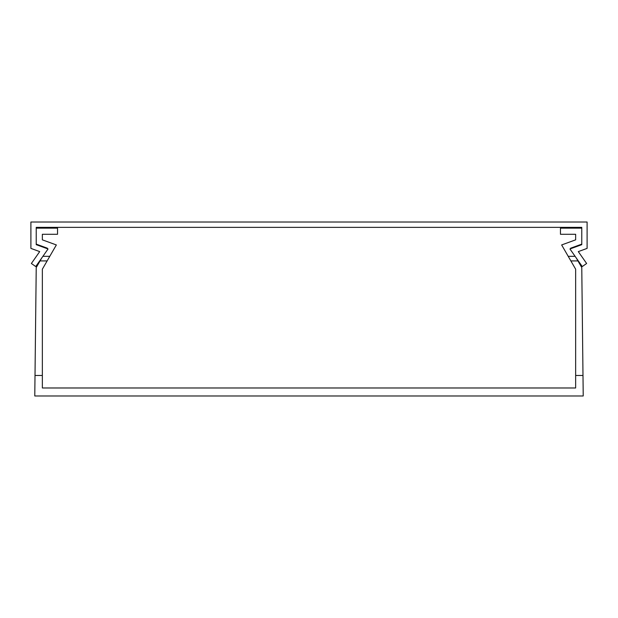 <?xml version="1.0" encoding="UTF-8"?>
<svg xmlns="http://www.w3.org/2000/svg" width="618" height="618" viewBox="0 0 618 618"><rect width="100%" height="100%" fill="white"/><g stroke="black" fill="none" stroke-linecap="round" stroke-linejoin="round"><path stroke-width="0.93" d="M583.222 395.976L582.99 375.458L575.644 375.458L575.644 387.98L42.356 387.98L42.356 375.458L35.01 375.458L34.778 395.976L583.222 395.976M582.99 375.458L581.77 267.548L577.946 260.92L570.87 260.92L568.205 256.308L575.088 256.308M575.644 375.458L575.644 269.185L570.87 260.92M581.77 228.15L560.464 228.15L560.464 234.284L575.644 234.284L575.644 239.846L575.644 234.284L575.644 239.846L575.644 234.284L575.644 239.846L575.644 234.284L575.644 239.846L575.644 234.284L575.644 239.846L561.646 244.944L568.205 256.308M570.854 248.645L570.607 248.204L581.77 244.133M576.185 257.868L577.946 260.92M42.356 239.846L42.356 234.284L42.356 239.846L42.356 234.284L42.356 239.846L42.356 234.284L42.356 239.846L42.356 234.284L42.356 239.846L42.356 234.284L42.356 239.846L56.354 244.944L42.356 269.185L42.356 375.458M47.13 260.92L40.054 260.92L36.23 267.548L35.01 375.458M575.644 234.284L575.644 239.846M36.23 244.133L47.393 248.204L47.146 248.645M36.23 228.15L57.536 228.15L57.536 234.284L42.356 234.284M42.912 256.308L49.795 256.308M40.054 260.92L41.815 257.868M35.736 266.551L31.371 263.492L39.699 251.603L30.9 248.397L30.9 222.024L587.1 222.024L587.1 248.397L578.301 251.603L586.629 263.492L582.264 266.551L569.95 248.969L581.77 244.666L581.77 227.354L36.23 227.354L36.23 244.666L48.05 248.969L35.736 266.551"/></g></svg>
